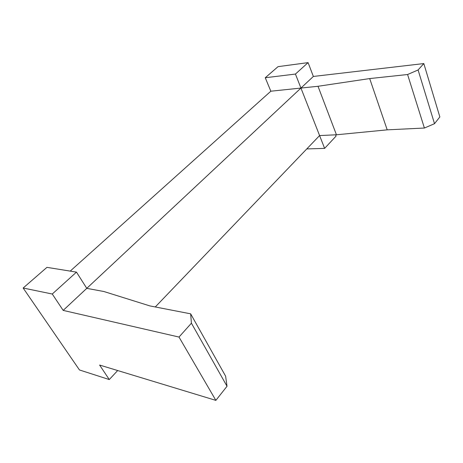 <?xml version="1.0" encoding="UTF-8"?>
<svg xmlns="http://www.w3.org/2000/svg" width="463" height="463" viewBox="0 0 463 463"><rect width="100%" height="100%" fill="white"/><g stroke="black" fill="none" stroke-linecap="round" stroke-linejoin="round"><path stroke-width="0.69" d="M306.778 148.93L324.627 148.38L336.069 136.099L335.582 134.82M70.208 271.11L270.843 91.205L300.938 88.063L324.627 148.38M155.279 306.969L319.592 135.561L336.445 134.785L387.207 129.848L424.397 128.031L434.514 123.696L439.85 116.942L423.819 63.564L418.089 69.965L407.585 74.52L369.688 78.571L318.006 86.286L300.938 88.063L295.44 74.063L308.092 62.621L313.358 76.453L423.819 63.564M270.843 91.205L265.258 77.749L295.44 74.063M265.258 77.749L278.043 66.649L308.092 62.621M190.652 313.827L225.614 376.176L227.02 386.258L191.416 323.191L190.652 313.827L149.931 305.927L103.92 291.522L86.772 288.345L313.358 76.453M434.514 123.696L418.089 69.965M407.585 74.52L424.397 128.031M369.688 78.571L387.207 129.848M318.006 86.286L336.445 134.785M227.02 386.258L215.862 400.379L99.603 365.047L109.28 379.562L79.462 369.96L23.15 288.021L46.948 267.354L76.476 272.122L52.267 294.022L63.182 310.401L179.002 337.052L191.416 323.191M63.182 310.401L86.772 288.345L76.476 272.122M23.15 288.021L52.267 294.022M117.683 370.539L109.28 379.562M179.002 337.052L215.862 400.379"/></g></svg>
